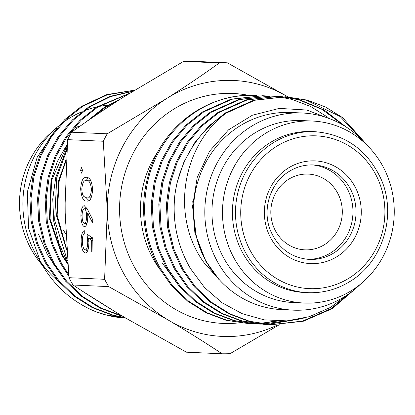 <?xml version="1.0" encoding="UTF-8"?>
<svg xmlns="http://www.w3.org/2000/svg" width="415" height="415" viewBox="0 0 415 415"><rect width="100%" height="100%" fill="white"/><g stroke="black" fill="none" stroke-linecap="round" stroke-linejoin="round"><path stroke-width="0.62" d="M312.028 164.89A47.3 44.587 -87.4 0 1 346.758 187.772A47.3 44.587 -87.4 0 1 331.051 252.642A47.3 44.587 -87.4 0 1 307.795 259.344M315.052 131.7L311.971 131.56A80.567 75.945 92.6 0 0 269.724 142.91A80.567 75.945 92.6 0 0 234.646 231.85A80.567 75.945 92.6 0 0 304.76 292.534L307.842 292.674C323.031 293.249 337.188 289.452 350.312 281.271C382.957 261.611 397.01 214.923 381.089 179.145C367.602 150.131 345.591 134.32 315.052 131.7A80.567 75.945 92.6 0 0 272.805 143.05A80.567 75.945 92.6 0 0 237.722 231.99A80.567 75.945 92.6 0 0 307.842 292.674M248.933 323.653L225.936 320.25L206.073 312.775L187.616 301.15L171.691 285.93L159.137 268.1C135.731 227.939 138.968 172.972 167.629 136.841A114.156 107.61 -87.4 0 1 250.198 95.305C202.458 94.812 158.499 132.437 147.673 181.671C141.095 212.179 145.266 241.001 160.195 268.147L172.754 285.982L188.675 301.197L207.132 312.822L226.995 320.297L248.933 323.659L252.201 323.752M252.735 323.757L256.008 323.731M256.543 323.716L259.821 323.57M260.355 323.539L277.07 321.075M275.965 321.039L259.826 323.456M259.292 323.493L256.014 323.653M255.479 323.669L252.206 323.71M251.672 323.71L248.403 323.633M281.406 96.622L278.138 96.42L247.257 99.901L218.985 112.532L202.349 125.709L188.171 142.433L177.366 161.819L170.456 182.693L167.468 204.616L168.604 227.197L173.916 249.125L182.979 269.169L195.532 286.998L211.458 302.219L229.915 313.844L249.778 321.319L271.716 324.675L303.324 321.231L332.28 308.63L357.855 286.635M353.222 290.547L331.222 308.584L302.519 321.111L271.187 324.649M271.716 324.675L248.72 321.272L228.857 313.797L210.4 302.167L194.474 286.952L181.92 269.117L172.858 249.078L167.546 227.15L166.41 204.569L169.393 182.647L176.308 161.772L187.113 142.381L201.285 125.662L217.927 112.486L246.199 99.854L278.138 96.42M273.812 96.28L270.544 96.083L239.663 99.564L211.396 112.195L194.754 125.372L180.577 142.091L169.771 161.482L162.862 182.356L159.874 204.279L161.01 226.855L166.322 248.782L175.384 268.827L187.938 286.661L203.864 301.876L222.321 313.501L242.184 320.977L264.122 324.338L267.39 324.431M267.924 324.437L305.383 317.802M301.648 318.715L267.395 324.39M266.861 324.39L263.592 324.312M264.122 324.338L241.125 320.93L221.262 313.455L202.805 301.83L186.88 286.615L174.326 268.78L165.263 248.735L159.951 226.808L158.815 204.232L161.798 182.304L168.713 161.435L179.519 142.044L193.691 125.32L210.332 112.143L238.604 99.512L270.544 96.083M266.217 95.943L262.949 95.741L232.068 99.221L203.801 111.853L187.16 125.029L172.982 141.748L162.182 161.139L155.267 182.014L152.284 203.936L153.415 226.517L158.727 248.445L167.79 268.484L180.343 286.319L196.269 301.534L214.726 313.164L234.589 320.639L256.527 323.996L259.795 324.089M260.329 324.094L263.603 324.074M285.255 320.971L263.608 323.996M263.074 324.011L259.8 324.053M259.266 324.048L255.998 323.97M256.527 323.996L233.531 320.593L213.668 313.118L195.211 301.487L179.285 286.272L166.731 268.438L157.669 248.393L152.357 226.471L151.221 203.89L154.209 181.967L161.119 161.093L171.924 141.702L186.102 124.982L202.738 111.806L231.01 99.175L262.949 95.741M369.573 147.807L342.557 117.595L325.479 106.997L307.183 100.098L285.733 96.762L254.852 100.243L226.149 113.15A114.156 107.61 -87.4 0 0 174.959 194.121L176.987 182.989L183.902 162.115L194.708 142.724L208.88 126.004L225.521 112.828L253.788 100.197L285.733 96.762M285.204 96.742L306.125 100.051L340.077 116.48L366.627 144.757M345.799 126.757L324.115 109.996L299.594 99.756L281.935 96.664M277.609 96.399L280.872 96.617M281.401 96.664L298.53 99.709L322.102 109.404L343.143 125.143M328.104 117.476L310.695 106.52L291.999 99.418L278.128 96.716M277.599 96.648L274.341 96.327M270.015 96.062L273.277 96.28M273.807 96.322L277.064 96.664M262.42 95.72L265.683 95.938M266.212 95.984L269.475 96.327M275.788 231.425A37.915 35.742 -87.4 0 1 275.944 192.57A37.915 35.742 -87.4 0 1 308.257 174.087A37.915 35.742 -87.4 0 1 337.333 192.508A37.915 35.742 -87.4 0 1 337.177 231.363A37.915 35.742 -87.4 0 1 304.864 249.846A37.915 35.742 -87.4 0 1 275.788 231.425M382.308 165.294A91.098 85.874 -87.4 0 1 381.93 258.649A91.098 85.874 -87.4 0 1 304.288 303.059A91.098 85.874 -87.4 0 1 234.423 258.799A91.098 85.874 -87.4 0 1 234.802 165.45A91.098 85.874 -87.4 0 1 312.443 121.04A91.098 85.874 -87.4 0 1 382.308 165.294M304.288 303.059L293.763 302.587A91.098 85.874 -87.4 0 1 223.898 258.327A91.098 85.874 -87.4 0 1 224.276 164.978A91.098 85.874 -87.4 0 1 301.918 120.568L312.443 121.04M360.614 284.047A98.682 93.022 -87.4 0 1 293.421 310.161A98.682 93.022 -87.4 0 1 217.745 262.223A98.682 93.022 -87.4 0 1 218.155 161.098A98.682 93.022 -87.4 0 1 302.26 112.994A98.682 93.022 -87.4 0 1 366.844 145.011M293.421 310.161L282.076 309.652A98.682 93.022 -87.4 0 1 206.4 261.715A98.682 93.022 -87.4 0 1 206.81 160.589A98.682 93.022 -87.4 0 1 290.915 112.486L302.26 112.994M125.838 318.129A114.156 107.61 92.6 0 1 95.393 311.546L105.726 314.866L125.828 318.123M125.128 317.708L112.258 315.156L92.395 307.681L73.937 296.056L58.012 280.841L45.458 263.006L36.395 242.962L31.084 221.034L29.947 198.458L32.93 176.536L39.845 155.661L50.651 136.27L64.823 119.546L81.465 106.37L106.816 94.589L134.59 90.174M134.476 90.247L107.309 94.812L82.523 106.422L65.886 119.598L51.709 136.317L40.903 155.708L33.994 176.583L31.006 198.505L32.142 221.081L37.454 243.008L46.516 263.053L59.07 280.888L74.996 296.103L93.453 307.728L113.321 315.203L124.91 317.579M122.555 316.173L119.852 315.499L99.989 308.023L81.532 296.393L65.606 281.178L53.053 263.343L43.99 243.304L38.678 221.377L37.542 198.795L40.525 176.873L47.44 155.999L58.245 136.613L72.418 119.888L89.059 106.712L110.089 96.363L133.137 91.072M132.8 91.279L110.489 96.648L90.117 106.759L73.476 119.935L59.303 136.66L48.498 156.045L41.588 176.92L38.6 198.842L39.736 221.423L45.048 243.351L54.111 263.395L66.665 281.225L82.59 296.445L101.047 308.07L121.953 315.815M115.329 311.826L82.803 291.408M68.776 276.032L60.647 263.686L51.585 243.641L46.273 221.714L45.136 199.138L48.119 177.215L55.034 156.341L65.835 136.95L80.012 120.231L96.654 107.054L129.641 93.245M128.889 93.712L97.712 107.101L81.07 120.277L66.898 136.997L56.092 156.388L49.178 177.262L46.195 199.184L47.331 221.766L52.643 243.688L61.705 263.733L68.62 274.44M86.6 293.862L113.233 310.55M67.567 262.83L58.831 242.972L53.763 221.345L52.747 199.122L55.714 177.553L66.997 147.75M86.465 121.688L104.248 107.392L121.056 98.661M118.654 100.197L105.306 107.438L90.439 118.939M66.825 150.126L56.772 177.604L54.645 220.033L67.38 260.568M53.13 130.953A91.098 85.874 92.6 0 0 31.441 249.706A91.098 85.874 92.6 0 0 46.9 269.989M58.811 125.838A98.682 93.022 92.6 0 0 35.809 254.068A98.682 93.022 92.6 0 0 58.463 281.365M95.393 311.546C71.66 301.669 53.369 285.126 40.514 261.912L28.526 228.048L27.364 191.932L37.158 157.342L56.948 128.002M332.695 119.899L306.794 110.032L279.29 108.398L252.46 115.188L228.525 129.838L209.575 151.185L197.213 177.48L192.555 206.499L196.186 235.85C198.391 245.016 201.757 253.653 206.281 261.761L219.177 279.736L204.061 262.731C169.994 216.376 182.553 145.105 226.149 113.15M174.959 194.121C172.033 220.853 177.21 245.69 190.495 268.635L204.517 287.481L222.061 302.763L242.204 313.688L264.199 319.861L286.936 320.868L309.32 316.676L330.428 307.437L349.108 293.623M178.974 285.909L162.239 262.965M80.65 188.908C81.324 180.338 83.285 176.624 86.522 177.76C89.749 176.894 91.782 180.79 92.623 189.448C91.964 198.121 90.003 201.96 86.745 200.964C83.508 201.669 81.475 197.654 80.65 188.908L81.817 188.887M86.066 177.755L86.522 177.76M87.124 200.964L87.399 200.953M92.794 237.997L92.929 252.009L91.762 251.957L91.648 240.337L88.634 238.366L88.893 242.396C88.758 249.161 87.549 252.688 85.272 252.979C82.777 252.33 81.402 248.3 81.143 240.887C81.247 234.952 82.284 231.523 84.255 230.61L84.287 233.676C82.995 234.589 82.341 237.069 82.315 241.115C82.523 246.437 83.514 249.368 85.283 249.913C86.911 249.503 87.726 246.795 87.721 241.789L87.067 234.236L92.794 237.997M278.029 324.769A128.095 120.744 -87.4 0 1 168.739 320.339L108.694 286.599L73.024 285.001C89.401 295.885 107.179 307.033 126.362 318.44L186.413 352.185L222.077 353.782C205.705 342.899 187.922 331.751 168.739 320.339A128.095 120.744 -87.4 0 1 107.303 210.421L103.294 141.245L67.629 139.648L64.932 208.522L68.942 277.692L104.606 279.29L107.303 210.421A128.095 120.744 92.6 0 1 166.628 98.526C185.484 86.553 203.049 74.695 219.312 62.945L183.643 61.347L124.256 96.628C105.177 108.751 87.617 120.615 71.572 132.209L107.236 133.806L166.628 98.526A128.095 120.744 -87.4 0 1 287.382 96.56L287.937 96.887A128.095 120.744 -87.4 0 0 287.382 96.56L227.337 62.815A145.515 137.168 92.6 0 0 219.312 62.945M87.622 209.632L92.913 220.059L92.322 222.393L87.632 213.16L87.773 216.703C87.653 222.902 86.559 226.227 84.494 226.683C82.336 225.993 81.138 222.383 80.904 215.857C81.034 209.523 82.16 206.125 84.276 205.669L87.622 209.632M81.542 167.468L82.518 170.358L81.594 173.164L80.619 170.275L81.542 167.468M250.198 95.305L256.558 95.6M287.994 96.918L288.98 97.509M289.271 97.681L292.342 99.512M183.643 61.347A145.515 137.168 -87.4 0 1 191.668 61.218L227.337 62.815M279.295 324.738L230.102 353.653A145.515 137.168 92.6 0 1 222.077 353.782M111.391 104.896A98.682 93.022 92.6 0 0 109.228 105.047M107.879 105.166A98.682 93.022 92.6 0 0 98.516 106.588M96.788 106.966A98.682 93.022 92.6 0 0 84.214 110.831M81.776 111.827A98.682 93.022 92.6 0 0 62.774 122.726M62.701 229.018A50.91 47.99 92.6 0 0 65.643 233.671A50.91 47.99 92.6 0 1 62.707 229.018M38.424 233.998L47.383 254.644L58.079 269.849M67.189 145.183L51.6 180.489L50.065 219.001L62.566 255.324L67.603 263.235M66.156 160.527L59.195 180.831L57.14 215.24L66.493 248.621M64.994 191.237L65.103 218.632M67.266 144.176L57.296 161.591L50.988 180.463L49.452 218.975L61.954 255.298L67.681 264.184M66.244 159.018L58.582 180.805L56.622 216.054L66.587 250.074M65.082 186.532L65.238 223.286M219.177 279.736L206.006 261.751L194.868 232.862L192.773 201.425M104.606 279.29A145.515 137.168 92.6 0 0 108.694 286.599M107.236 133.806A145.515 137.168 92.6 0 0 103.294 141.245M73.024 285.001A145.515 137.168 -87.4 0 1 68.942 277.692M67.629 139.648A145.515 137.168 -87.4 0 1 71.572 132.209M92.929 251.936L91.762 251.957M92.815 240.321L91.648 240.337M92.799 238.495L88.634 238.366M87.254 251.578L86.387 249.897M82.315 240.866L81.143 240.887M87.985 249.872L85.283 249.913M88.883 241.769L87.721 241.789M91.409 238.319L91.284 237.007M89.396 213.134L87.632 213.16M86.45 224.935L85.889 223.592M82.077 215.836L80.904 215.857M85.625 208.709L86.232 207.194M84.406 223.618C85.843 223.031 86.574 220.495 86.6 216.007C86.481 211.66 85.698 209.233 84.266 208.729C82.844 209.243 82.118 211.692 82.077 216.07C82.201 220.458 82.979 222.969 84.406 223.618L86.953 223.576M87.762 215.987L86.6 216.007M87.124 208.683L84.266 208.729M85.791 180.841L88.177 178.071M88.934 200.544L86.299 197.862M92.623 189.479L91.456 189.494C90.709 182.88 89.075 179.991 86.559 180.826C84.027 179.762 82.445 182.507 81.817 189.064C81.968 192.757 82.642 195.232 83.846 196.477L86.719 197.898L91.243 197.82M90.423 180.764L86.149 180.816L90.958 180.805M86.719 197.898C89.241 198.795 90.818 195.994 91.456 189.494M82.512 170.243L80.619 170.275M334.132 252.776A47.3 44.587 92.6 0 0 354.726 200.559A47.3 44.587 92.6 0 0 313.564 164.931C304.802 164.589 296.611 166.794 288.985 171.54C270.31 182.745 261.782 209.611 270.481 230.579C278.257 248.274 291.206 257.897 309.331 259.442A47.3 44.587 92.6 0 0 334.132 252.776M288.16 168.137A51.403 48.451 92.6 0 0 271.094 238.625A51.403 48.451 92.6 0 0 337.462 256.356A51.403 48.451 92.6 0 0 354.535 185.868A51.403 48.451 92.6 0 0 288.16 168.137M276.141 146.63A76.469 72.08 92.6 0 0 250.748 251.49A76.469 72.08 92.6 0 0 349.487 277.868A76.469 72.08 92.6 0 0 374.88 173.003A76.469 72.08 92.6 0 0 276.141 146.63M159.925 269.454A98.682 93.022 -87.4 0 1 153.431 259.339A98.682 93.022 -87.4 0 1 158.374 150.956M239.154 322.849A115.08 108.476 -87.4 0 1 134.657 267.509A115.08 108.476 -87.4 0 1 139.341 142.719A115.08 108.476 -87.4 0 1 248.497 95.331M80.681 125.735A80.546 75.924 92.6 0 0 74.57 127.996"/></g></svg>
